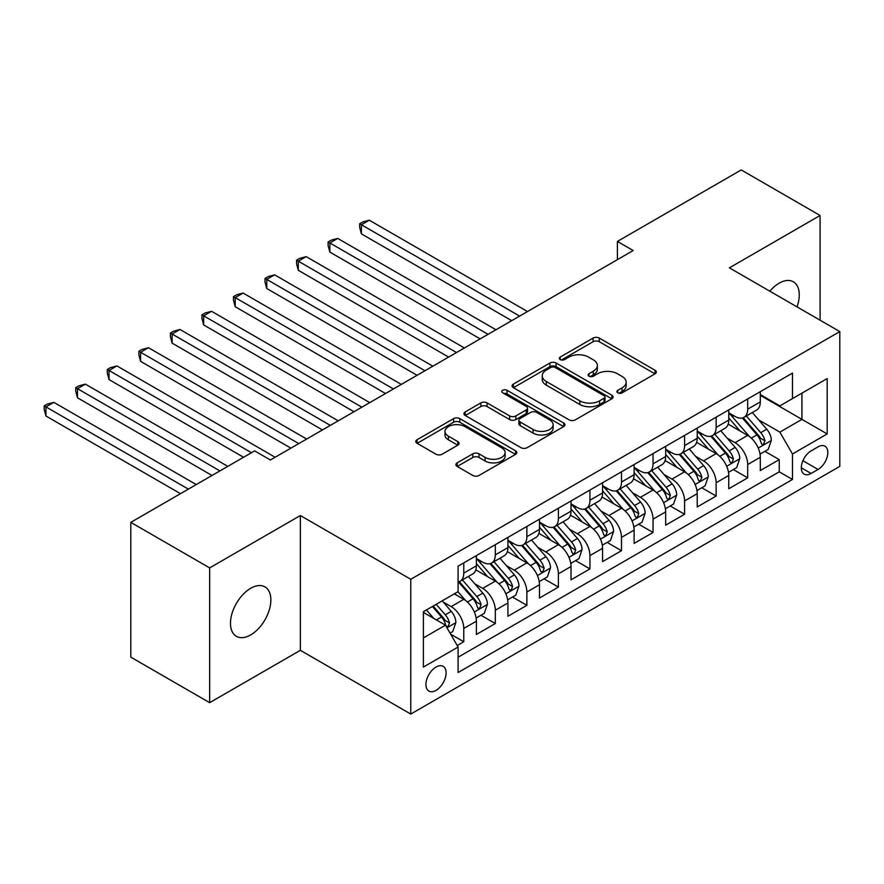 <?xml version="1.0" encoding="UTF-8"?>
<svg xmlns="http://www.w3.org/2000/svg" width="884" height="884" viewBox="0 0 884 884"><rect width="100%" height="100%" fill="white"/><g stroke="black" fill="none" stroke-linecap="round" stroke-linejoin="round"><path stroke-width="1.33" d="M617.806 392.827A3.061 1.768 0 0 0 622.137 392.827L655.033 373.833A4.376 2.53 0 0 0 656.315 372.053A4.376 2.53 0 0 0 655.033 370.263L599.297 338.086A4.376 2.53 0 0 0 593.109 338.086L560.213 357.081A3.061 1.768 0 0 0 559.307 358.329A3.061 1.768 0 0 0 560.213 359.578A3.061 1.768 0 0 0 564.544 359.578L568.799 357.125A14.011 8.089 0 0 1 588.622 357.125L593.263 359.799A14.011 8.089 0 0 1 597.363 365.523A14.011 8.089 0 0 1 593.263 371.247L589.009 373.7A3.061 1.768 0 0 0 588.103 374.949A3.061 1.768 0 0 0 589.009 376.208A3.061 1.768 0 0 0 593.341 376.208L597.595 373.744A14.011 8.089 0 0 1 617.419 373.744L622.06 376.429A14.011 8.089 0 0 1 626.159 382.153A14.011 8.089 0 0 1 622.06 387.866L617.806 390.33A3.061 1.768 0 0 0 616.899 391.579A3.061 1.768 0 0 0 617.806 392.827L617.806 390.33M250.669 634.922A28.553 16.487 120 0 0 269.322 609.761A28.553 16.487 120 0 0 264.946 586.888A28.553 16.487 120 0 0 250.669 588.302A28.553 16.487 120 0 0 232.017 613.463A28.553 16.487 120 0 0 236.393 636.336A28.553 16.487 120 0 0 250.669 634.922M797.014 306.881A28.553 16.487 120 0 0 793.346 281.808A28.553 16.487 120 0 0 779.069 283.223A28.553 16.487 120 0 0 769.809 291.179M436.011 690.382A14.277 8.243 120 0 0 445.337 677.807A14.277 8.243 120 0 0 443.149 666.359A14.277 8.243 120 0 0 436.011 667.066A14.277 8.243 120 0 0 426.685 679.652A14.277 8.243 120 0 0 428.873 691.089A14.277 8.243 120 0 0 436.011 690.382M457.172 462.862A4.376 2.53 0 0 0 455.89 464.652A4.376 2.53 0 0 0 457.172 466.443L472.807 475.47A4.376 2.53 0 0 0 479.006 475.47L515.538 454.376A4.376 2.53 0 0 0 516.82 452.586A4.376 2.53 0 0 0 515.538 450.796L459.802 418.618A4.376 2.53 0 0 0 453.614 418.618L417.071 439.713A4.376 2.53 0 0 0 415.789 441.503A4.376 2.53 0 0 0 417.071 443.293L435.956 454.199A4.376 2.53 0 0 0 442.155 454.199L457.79 445.171A4.376 2.53 0 0 0 459.072 443.381A4.376 2.53 0 0 0 457.79 441.591L448.42 436.188A11.713 6.763 0 0 1 444.995 431.403A11.713 6.763 0 0 1 452.221 425.149A11.713 6.763 0 0 1 464.995 426.618L501.681 447.801A11.713 6.763 0 0 1 505.118 452.586A11.713 6.763 0 0 1 497.88 458.829A11.713 6.763 0 0 1 485.117 457.371L479.006 453.835A4.376 2.53 0 0 0 472.807 453.835L457.172 462.862L457.172 466.443M300.361 515.538L209.663 567.893L130.799 522.367L130.799 657.144L209.663 702.681L300.361 650.315L410.773 714.062L410.773 579.285L300.361 515.538L300.361 650.315M820.087 320.196L820.087 215.475L729.388 267.841L839.8 331.577L410.773 579.285M820.087 215.475L741.223 169.938L617.397 241.431L617.397 259.642M130.799 522.367L254.614 450.873L270.382 459.989L633.176 250.537L617.397 241.431M569.108 419.867A4.376 2.53 0 0 0 575.307 419.867L611.839 398.772A4.376 2.53 0 0 0 613.12 396.982A4.376 2.53 0 0 0 611.839 395.203L556.102 363.026A4.376 2.53 0 0 0 549.914 363.026L513.372 384.12A4.376 2.53 0 0 0 512.09 385.899A4.376 2.53 0 0 0 513.372 387.689L569.108 419.867M503.913 393.49A3.061 1.768 0 0 1 507.029 393.921L507.029 390.286L563.694 422.994A4.376 2.53 0 0 1 564.975 424.784A4.376 2.53 0 0 1 563.694 426.574L527.151 447.669A4.376 2.53 0 0 1 520.963 447.669L465.227 415.491L465.227 411.911A4.376 2.53 0 0 0 463.945 413.701A4.376 2.53 0 0 0 465.227 415.491M465.227 411.911L480.863 402.883A4.376 2.53 0 0 1 487.051 402.883L509.659 415.933A4.376 2.53 0 0 0 515.847 415.933L526.223 409.944A4.376 2.53 0 0 0 527.505 408.165A4.376 2.53 0 0 0 526.223 406.375L502.687 392.783A3.061 1.768 0 0 1 501.792 391.535A3.061 1.768 0 0 1 503.681 389.899A3.061 1.768 0 0 1 507.029 390.286M457.216 645.53L463.768 641.751L450.674 634.193M443.227 602.026L451.149 606.601A17.846 10.299 60 0 1 463.768 628.458L476.388 621.176L476.388 634.469L495.316 623.54L480.962 615.253M474.774 583.816L482.697 588.39A17.846 10.299 60 0 1 495.316 610.247L507.935 602.954L507.935 616.259L526.864 605.33L512.51 597.043M506.322 565.605L514.245 570.18A17.846 10.299 60 0 1 526.864 592.026L539.483 584.744L539.483 598.037L558.401 587.109L544.058 578.832M537.87 547.384L545.793 551.959A17.846 10.299 60 0 1 558.401 573.815L571.02 566.534L571.02 579.827L589.948 568.898L575.594 560.611M569.418 529.173L577.329 533.748A17.846 10.299 60 0 1 589.948 555.605L602.568 548.323L602.568 561.616L621.496 550.688L607.142 542.4M600.965 510.963L608.877 515.538A17.846 10.299 60 0 1 621.496 537.395L634.115 530.102L634.115 543.406L653.044 532.477L638.69 524.19M632.502 492.753L640.425 497.327A17.846 10.299 60 0 1 653.044 519.173L665.663 511.891L665.663 525.184L684.592 514.256L670.238 505.979M664.05 474.531L671.973 479.106A17.846 10.299 60 0 1 684.592 500.963L697.211 493.681L697.211 506.974L716.139 496.046L701.786 487.758M695.597 456.321L703.52 460.896A17.846 10.299 60 0 1 716.139 482.752L728.759 475.47L728.759 488.764L747.687 477.835L747.687 464.542A17.846 10.299 -120 0 0 735.068 442.685L727.145 438.11M733.333 469.548L747.687 477.835M476.388 621.176A17.846 10.299 -120 0 0 463.768 599.319L454.299 593.849M507.935 602.954A17.846 10.299 -120 0 0 495.316 581.108L475.802 569.837M539.483 584.744A17.846 10.299 -120 0 0 526.864 562.887L507.35 551.627M571.02 566.534A17.846 10.299 -120 0 0 558.401 544.677L538.897 533.417M602.568 548.323A17.846 10.299 -120 0 0 589.948 526.466L570.445 515.195M634.115 530.102A17.846 10.299 -120 0 0 621.496 508.256L601.993 496.985M665.663 511.891A17.846 10.299 -120 0 0 653.044 490.034L633.541 478.774M697.211 493.681A17.846 10.299 -120 0 0 684.592 471.824L665.077 460.564M728.759 475.47A17.846 10.299 -120 0 0 716.139 453.614L696.625 442.343M818.031 446.873L811.092 450.884A13.835 7.989 120 0 0 802.053 463.061A13.835 7.989 120 0 0 804.175 474.144A13.835 7.989 120 0 0 811.092 473.459L818.031 469.459A13.835 7.989 120 0 0 827.07 457.271A13.835 7.989 120 0 0 824.949 446.188A13.835 7.989 120 0 0 818.031 446.873M410.773 714.062L839.8 466.365L839.8 331.577M423.392 637.928L445.47 625.176L458.089 647.033L458.089 672.536L792.484 479.471L792.484 453.978L779.865 432.121L758.693 419.9M458.089 647.033L423.392 667.066L423.392 611.706L458.089 591.661L458.089 566.169L792.484 373.103L792.484 398.607L827.181 378.573L827.181 433.945L792.484 453.978M476.388 558.522L482.697 562.158A17.846 10.299 60 0 0 491.614 563.042L504.234 555.76A17.846 10.299 -120 0 0 507.935 547.594L507.935 537.395M507.935 540.301L514.245 543.947A17.846 10.299 60 0 0 523.162 544.831L535.781 537.549A17.846 10.299 -120 0 0 539.483 529.372L539.483 519.173M539.483 522.09L545.793 525.737A17.846 10.299 60 0 0 554.71 526.621L567.329 519.328A17.846 10.299 -120 0 0 571.02 511.162L571.02 500.963M571.02 503.88L577.329 507.526A17.846 10.299 60 0 0 586.258 508.411L598.877 501.118A17.846 10.299 -120 0 0 602.568 492.952L602.568 482.752M602.568 485.67L608.877 489.305A17.846 10.299 60 0 0 617.806 490.189L630.425 482.907A17.846 10.299 -120 0 0 634.115 474.741L634.115 464.542M634.115 467.448L640.425 471.095A17.846 10.299 60 0 0 649.353 471.979L661.972 464.697A17.846 10.299 -120 0 0 665.663 456.52L665.663 446.321M665.663 449.238L671.973 452.884A17.846 10.299 60 0 0 680.901 453.768L693.509 446.475A17.846 10.299 -120 0 0 697.211 438.309L697.211 428.11M697.211 431.027L703.52 434.674A17.846 10.299 60 0 0 712.438 435.558L725.057 428.265A17.846 10.299 -120 0 0 728.759 420.099L728.759 409.9M458.089 657.232L779.235 471.824L779.235 459.625L760.306 470.553L760.306 457.249A17.846 10.299 -120 0 0 747.687 435.403L728.173 424.132M728.759 412.817L735.068 416.452A17.846 10.299 -120 0 0 743.985 417.336A17.846 10.299 -120 0 0 747.687 409.17L747.687 398.971M743.985 417.336L756.605 410.054A17.846 10.299 -120 0 0 760.306 401.888L760.306 391.689M463.768 562.887L463.768 573.086A17.846 10.299 60 0 1 460.067 581.263A17.846 10.299 60 0 1 458.089 581.981M460.067 581.263L472.686 573.97A17.846 10.299 -120 0 0 476.388 565.804L476.388 555.605M495.316 544.677L495.316 554.876A17.846 10.299 60 0 1 491.614 563.042M526.864 526.466L526.864 536.665A17.846 10.299 60 0 1 523.162 544.831M558.401 508.245L558.401 518.444A17.846 10.299 60 0 1 554.71 526.621M589.948 490.034L589.948 500.233A17.846 10.299 60 0 1 586.258 508.411M621.496 471.824L621.496 482.023A17.846 10.299 60 0 1 617.806 490.189M653.044 453.614L653.044 463.813A17.846 10.299 60 0 1 649.353 471.979M684.592 435.392L684.592 445.591A17.846 10.299 60 0 1 680.901 453.768M716.139 417.182L716.139 427.381A17.846 10.299 60 0 1 712.438 435.558M716.139 482.752L716.139 496.046M684.592 500.963L684.592 514.256M653.044 519.173L653.044 532.477M621.496 537.395L621.496 550.688M589.948 555.605L589.948 568.898M558.401 573.815L558.401 587.109M526.864 592.026L526.864 605.33M495.316 610.247L495.316 623.54M463.768 628.458L463.768 641.751M445.47 625.176L423.392 612.424M779.865 432.121L801.943 419.37L801.943 393.148L827.181 378.573M760.306 395.325L827.181 433.945M760.306 394.596L779.865 405.889L792.484 398.607M209.663 567.893L209.663 702.681M764.881 451.337L779.235 459.625M779.235 471.824L792.484 479.471M619.032 393.258L622.06 391.513A14.011 8.089 0 0 0 626.159 385.789L626.159 382.153M597.363 365.523L597.363 369.169A14.011 8.089 0 0 1 593.263 374.882L590.225 376.639M654.978 373.866L599.297 341.721A4.376 2.53 0 0 0 593.109 341.721L561.428 360.009M611.783 398.806L556.102 366.661A4.376 2.53 0 0 0 549.914 366.661L513.427 387.722M604.104 398.242A3.061 1.768 0 0 0 604.999 396.982A3.061 1.768 0 0 0 604.104 395.734L555.174 367.49A3.061 1.768 0 0 0 550.842 367.49L546.345 370.087A14.011 8.089 0 0 0 542.246 375.799A14.011 8.089 0 0 0 546.345 381.523L579.793 400.828A14.011 8.089 0 0 0 599.606 400.828L604.104 398.242L604.104 401.877A3.061 1.768 0 0 0 604.999 400.629L604.999 396.982M542.246 375.799L542.246 379.446A14.011 8.089 0 0 0 546.345 385.17L546.345 381.523M604.104 401.877L599.606 404.474A14.011 8.089 0 0 1 579.793 404.474L546.345 385.17M465.282 415.524L480.863 406.529L480.863 402.883M527.505 408.165L527.505 411.8A4.376 2.53 0 0 1 526.223 413.59L515.847 419.58A4.376 2.53 0 0 1 509.659 419.58L487.051 406.529A4.376 2.53 0 0 0 480.863 406.529M507.029 393.921L563.627 426.607M533.118 429.48A11.713 6.763 0 0 0 545.881 430.95A11.713 6.763 0 0 0 553.108 424.696A11.713 6.763 0 0 0 549.682 419.911L536.754 412.452A4.376 2.53 0 0 0 530.555 412.452L520.19 418.441A4.376 2.53 0 0 0 518.908 420.231A4.376 2.53 0 0 0 520.19 422.011L533.118 429.48L533.118 433.127A11.713 6.763 0 0 0 545.881 434.585A11.713 6.763 0 0 0 553.108 428.342L553.108 424.696M518.908 420.231L518.908 423.867A4.376 2.53 0 0 0 520.19 425.657L520.19 422.011M533.118 433.127L520.19 425.657M505.118 452.586L505.118 456.232A11.713 6.763 0 0 1 497.88 462.476A11.713 6.763 0 0 1 485.117 461.006L479.006 457.481A4.376 2.53 0 0 0 472.807 457.481L457.227 466.476M444.995 431.403L444.995 435.05A11.713 6.763 0 0 0 448.42 439.823L448.42 436.188M457.735 445.204L448.42 439.823M515.482 454.409L459.802 422.265A4.376 2.53 0 0 0 453.614 422.265L417.126 443.326M760.041 454.133L768.185 449.426L771.345 440.309A11.823 6.829 -120 0 0 766.737 429.215L752.328 412.53M749.433 436.552L732.339 416.762A34.133 19.702 -120 0 0 728.759 413.005M740.063 430.994L730.504 419.933A28.332 16.354 -120 0 0 728.759 418.022M527.494 311.544L369.291 220.204L361.401 224.768L361.401 233.873L511.714 320.66M742.383 417.977L756.958 434.862A11.823 6.829 60 0 1 761.179 443.006L762.03 444.409L763.632 444.177L764.958 440.818A11.823 6.829 -120 0 0 760.748 432.674L746.328 415.988M743.234 417.701L758.903 435.845A6.022 3.481 60 0 1 760.417 438.199L764.958 440.818M361.401 233.873L359.666 227.409L359.666 223.762L519.604 316.096M359.666 223.762L362.816 221.939L369.291 220.204M728.493 472.343L736.648 467.636L739.798 458.531A11.823 6.829 -120 0 0 735.19 447.426L720.78 430.74M717.896 454.763L700.802 434.972A34.133 19.702 -120 0 0 697.211 431.226M708.515 449.216L698.957 438.144A28.332 16.354 -120 0 0 697.211 436.243M495.946 329.765L337.743 238.426L329.854 242.978L329.854 252.084L480.167 338.87M710.835 436.199L725.41 453.072A11.823 6.829 60 0 1 729.631 461.216L730.493 462.619L732.085 462.398L733.411 459.028A11.823 6.829 -120 0 0 729.201 450.884L714.78 434.199M711.697 435.923L727.355 454.056A6.022 3.481 60 0 1 728.88 456.409L733.411 459.028M329.854 252.084L328.119 245.619L328.119 241.973L488.056 334.318M328.119 241.973L331.268 240.15L337.743 238.426M696.946 490.554L705.101 485.846L708.25 476.741A11.823 6.829 -120 0 0 703.642 465.636L689.233 448.95M686.349 472.973L669.254 453.183A34.133 19.702 -120 0 0 665.663 449.437M676.967 467.426L667.409 456.354A28.332 16.354 -120 0 0 665.663 454.453M464.398 347.976L306.196 256.636L298.306 261.189L298.306 270.294L448.619 357.081M679.288 454.409L693.863 471.282A11.823 6.829 60 0 1 698.084 479.426L698.946 480.83L700.537 480.609L701.863 477.249A11.823 6.829 -120 0 0 697.653 469.106L683.244 452.409M680.15 454.133L695.807 472.266A6.022 3.481 60 0 1 697.332 474.62L701.863 477.249M298.306 270.294L296.571 263.83L296.571 260.183L456.509 352.528M296.571 260.183L299.731 258.371L306.196 256.636M665.398 508.764L673.553 504.057L676.702 494.952A11.823 6.829 -120 0 0 672.105 483.857L657.685 467.161M654.801 491.195L637.707 471.404A34.133 19.702 -120 0 0 634.115 467.647M645.419 485.636L635.861 474.564A28.332 16.354 -120 0 0 634.115 472.664M432.851 366.186L274.648 274.847L266.758 279.399L266.758 288.504L417.082 375.291M647.74 472.62L662.326 489.504A11.823 6.829 60 0 1 666.536 497.648L667.398 499.04L668.989 498.819L670.326 495.46A11.823 6.829 -120 0 0 666.105 487.316L651.696 470.631M648.602 472.343L664.26 490.476A6.022 3.481 60 0 1 665.785 492.841L670.326 495.46M266.758 288.504L265.023 282.04L265.023 278.405L424.961 370.739M265.023 278.405L268.183 276.582L274.648 274.847M633.85 526.986L642.005 522.278L645.154 513.162A11.823 6.829 -120 0 0 640.557 502.068L626.137 485.382M623.253 509.405L606.159 489.614A34.133 19.702 -120 0 0 602.568 485.857M613.883 503.847L604.313 492.786A28.332 16.354 -120 0 0 602.568 490.874M401.303 384.396L243.1 293.057L235.21 297.621L235.21 306.726L385.534 393.513M616.192 490.83L630.778 507.714A11.823 6.829 60 0 1 634.988 515.858L635.85 517.262L637.441 517.029L638.778 513.67A11.823 6.829 -120 0 0 634.557 505.526L620.148 488.841M617.054 490.554L632.723 508.698A6.022 3.481 60 0 1 634.237 511.051L638.778 513.67M235.21 306.726L233.475 300.262L233.475 296.615L393.413 388.949M233.475 296.615L236.636 294.792L243.1 293.057M602.302 545.196L610.457 540.489L613.606 531.383A11.823 6.829 -120 0 0 609.01 520.278L594.589 503.593M591.705 527.615L574.611 507.825A34.133 19.702 -120 0 0 571.02 504.079M582.335 522.068L572.766 510.996A28.332 16.354 -120 0 0 571.02 509.096M369.755 402.618L211.552 311.279L203.663 315.831L203.663 324.936L353.987 411.723M584.644 509.051L599.23 525.925A11.823 6.829 60 0 1 603.441 534.069L604.302 535.472L605.905 535.251L607.231 531.881A11.823 6.829 -120 0 0 603.01 523.737L588.6 507.051M585.506 508.775L601.175 526.908A6.022 3.481 60 0 1 602.689 529.262L607.231 531.881M203.663 324.936L201.928 318.472L201.928 314.826L361.865 407.17M201.928 314.826L205.088 313.002L211.552 311.279M570.755 563.406L578.909 558.699L582.07 549.594A11.823 6.829 -120 0 0 577.462 538.489L563.053 521.803M560.158 545.826L543.063 526.035A34.133 19.702 -120 0 0 539.483 522.289M550.787 540.279L541.229 529.207A28.332 16.354 -120 0 0 539.483 527.306M338.207 420.828L180.005 329.489L172.126 334.041L172.126 343.147L322.439 429.933M553.108 527.262L567.683 544.135A11.823 6.829 60 0 1 571.893 552.279L572.755 553.682L574.357 553.461L575.683 550.102A11.823 6.829 -120 0 0 571.462 541.958L557.053 525.262M553.959 526.986L569.627 545.119A6.022 3.481 60 0 1 571.141 547.472L575.683 550.102M172.126 343.147L170.391 336.682L170.391 333.036L330.329 425.381M170.391 333.036L173.54 331.224L180.005 329.489M539.218 581.617L547.362 576.909L550.522 567.804A11.823 6.829 -120 0 0 545.914 556.71L531.505 540.014M528.61 564.047L511.516 544.257A34.133 19.702 -120 0 0 507.935 540.5M519.24 558.489L509.681 547.417A28.332 16.354 -120 0 0 507.935 545.516M306.66 439.039L148.457 347.699L140.578 352.252L140.578 361.357L290.891 448.144M521.56 545.472L536.135 562.357A11.823 6.829 60 0 1 540.345 570.5L541.207 571.893L542.809 571.672L544.135 568.313A11.823 6.829 -120 0 0 539.925 560.169L525.505 543.483M522.411 545.196L538.08 563.329A6.022 3.481 60 0 1 539.594 565.694L544.135 568.313M140.578 361.357L138.843 354.893L138.843 351.257L298.781 443.591M138.843 351.257L141.993 349.434L148.457 347.699M507.67 599.838L515.814 595.131L518.974 586.015A11.823 6.829 -120 0 0 514.366 574.92L499.957 558.235M497.062 582.258L479.968 562.467A34.133 19.702 -120 0 0 476.388 558.71M487.692 576.699L478.133 565.638A28.332 16.354 -120 0 0 476.388 563.727M275.123 457.249L116.909 365.91L109.03 370.473L109.03 379.579L243.575 457.249M490.012 563.683L504.587 580.567A11.823 6.829 60 0 1 508.808 588.711L509.659 590.114L511.261 589.882L512.587 586.523A11.823 6.829 -120 0 0 508.377 578.379L493.957 561.694M490.863 563.406L506.532 581.55A6.022 3.481 60 0 1 508.046 583.904L512.587 586.523M109.03 379.579L107.295 373.114L107.295 369.468L251.454 452.696M107.295 369.468L110.445 367.645L116.909 365.91M476.122 618.049L484.277 613.341L487.427 604.236A11.823 6.829 -120 0 0 482.819 593.131L468.409 576.445M465.525 600.468L457.978 591.727M456.144 594.921L454.917 593.495M227.796 466.365L85.372 384.131L77.483 388.684L77.483 397.789L212.027 475.47M458.464 581.904L473.039 598.777A11.823 6.829 60 0 1 477.261 606.921L478.122 608.325L479.714 608.104L481.04 604.733A11.823 6.829 -120 0 0 476.83 596.589L462.409 579.904M459.315 581.628L474.984 599.761A6.022 3.481 60 0 1 476.509 602.115L481.04 604.733M77.483 397.789L75.748 391.325L75.748 387.678L219.917 470.918M75.748 387.678L78.897 385.855L85.372 384.131M450.044 633.099L452.73 631.552L455.879 622.446A11.823 6.829 -120 0 0 451.271 611.341L442.199 600.844M433.735 618.402L426.431 609.949M424.596 613.131L423.392 611.728M196.248 484.576L53.825 402.342L45.935 406.894L45.935 415.999L180.48 493.681M432.42 606.49L441.492 616.988A11.823 6.829 60 0 1 445.713 625.132L446.575 626.535L448.166 626.314L449.492 622.955A11.823 6.829 -120 0 0 445.282 614.811L436.21 604.302M433.149 606.059L443.437 617.971A6.022 3.481 60 0 1 444.961 620.325L449.492 622.955M45.935 415.999L44.2 409.535L44.2 405.889L188.369 489.128M44.2 405.889L47.349 404.076L53.825 402.342M451.149 606.601L463.768 599.319M482.697 588.39L495.316 581.108M514.245 570.18L526.864 562.887M545.793 551.959L558.401 544.677M577.329 533.748L589.948 526.466M608.877 515.538L621.496 508.256M640.425 497.327L653.044 490.034M671.973 479.106L684.592 471.824M703.52 460.896L716.139 453.614M735.068 442.685L747.687 435.403M747.687 409.17L760.306 401.888M463.768 573.086L476.388 565.804M495.316 554.876L507.935 547.594M526.864 536.665L539.483 529.372M558.401 518.444L571.02 511.162M589.948 500.233L602.568 492.952M621.496 482.023L634.115 474.741M653.044 463.813L665.663 456.52M684.592 445.591L697.211 438.309M716.139 427.381L728.759 420.099M747.687 464.542L760.306 457.249M802.904 460.719L818.031 469.459M801.313 467.813L811.092 473.459M622.06 391.513L622.06 387.866M589.009 376.208L589.009 373.7M593.263 374.882L593.263 371.247M560.213 359.578L560.213 357.081M593.109 341.721L593.109 338.086M599.297 341.721L599.297 338.086M655.033 373.833L655.033 370.263M513.372 387.689L513.372 384.12M549.914 366.661L549.914 363.026M556.102 366.661L556.102 363.026M611.839 398.772L611.839 395.203M579.793 404.474L579.793 400.828M599.606 404.474L599.606 400.828M487.051 406.529L487.051 402.883M509.659 419.58L509.659 415.933M515.847 419.58L515.847 415.933M526.223 413.59L526.223 409.944M563.694 426.574L563.694 422.994M472.807 457.481L472.807 453.835M479.006 457.481L479.006 453.835M485.117 461.006L485.117 457.371M457.79 445.171L457.79 441.591M417.071 443.293L417.071 439.713M453.614 422.265L453.614 418.618M459.802 422.265L459.802 418.618M515.538 454.376L515.538 450.796M758.24 448.066L771.268 440.541M732.339 416.762L733.974 415.823M760.748 432.674L766.737 429.215M751.323 438.11L756.958 434.862M726.692 466.277L739.72 458.752M700.802 434.972L702.426 434.033M729.201 450.884L735.19 447.426M719.775 456.332L725.41 453.072M695.144 484.487L708.172 476.973M669.254 453.183L670.879 452.243M697.653 469.106L703.642 465.636M688.227 474.542L693.863 471.282M663.597 502.709L676.625 495.184M637.707 471.404L639.331 470.465M666.105 487.316L672.105 483.857M656.679 492.753L662.326 489.504M632.049 520.919L645.077 513.394M606.159 489.614L607.783 488.675M634.557 505.526L640.557 502.068M625.132 510.963L630.778 507.714M600.501 539.13L613.529 531.604M574.611 507.825L576.235 506.886M603.01 523.737L609.01 520.278M593.584 529.184L599.23 525.925M568.953 557.34L581.992 549.826M543.063 526.035L544.688 525.096M571.462 541.958L577.462 538.489M562.047 547.395L567.683 544.135M537.406 575.561L550.445 568.036M511.516 544.257L513.14 543.317M539.925 560.169L545.914 556.71M530.499 565.605L536.135 562.357M505.869 593.772L518.897 586.247M479.968 562.467L481.592 561.528M508.377 578.379L514.366 574.92M498.952 583.816L504.587 580.567M474.321 611.982L487.349 604.457M476.83 596.589L482.819 593.131M467.404 602.037L473.039 598.777M446.972 627.773L455.801 622.679M445.282 614.811L451.271 611.341M436.398 619.938L441.492 616.988"/></g></svg>
